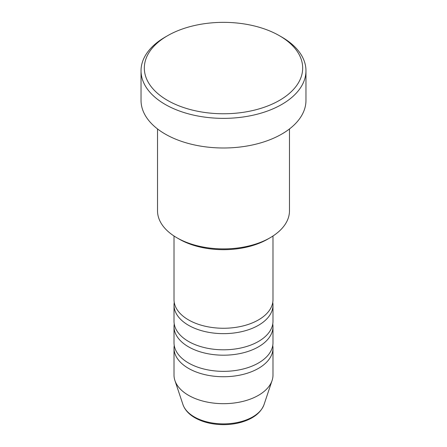 <?xml version="1.0" encoding="UTF-8"?>
<svg xmlns="http://www.w3.org/2000/svg" width="447" height="447" viewBox="0 0 447 447"><rect width="100%" height="100%" fill="white"/><g stroke="black" fill="none" stroke-linecap="round" stroke-linejoin="round"><path stroke-width="0.67" d="M174.017 236.005L174.017 299.691A49.483 28.569 0 0 0 188.511 319.89A49.483 28.569 0 0 0 242.436 326.087A49.483 28.569 0 0 0 272.983 299.691L272.983 236.005M174.241 302.384A49.483 28.569 0 0 0 174.017 305.077A49.483 28.569 0 0 0 188.511 325.276A49.483 28.569 0 0 0 242.436 331.473A49.483 28.569 0 0 0 272.983 305.077A49.483 28.569 0 0 0 272.759 302.384M174.017 305.077L174.017 321.237A49.483 28.569 0 0 0 188.511 341.441A49.483 28.569 0 0 0 242.436 347.632A49.483 28.569 0 0 0 272.983 321.237L272.983 305.077M174.241 323.935A49.483 28.569 0 0 0 174.017 326.628A49.483 28.569 0 0 0 188.511 346.827A49.483 28.569 0 0 0 242.436 353.018A49.483 28.569 0 0 0 272.983 326.628A49.483 28.569 0 0 0 272.759 323.935M174.017 326.628L174.017 342.788A49.483 28.569 0 0 0 188.511 362.986A49.483 28.569 0 0 0 242.436 369.177A49.483 28.569 0 0 0 272.983 342.788L272.983 326.628M174.241 345.481A49.483 28.569 0 0 0 174.017 348.174A49.483 28.569 0 0 0 188.511 368.373A49.483 28.569 0 0 0 242.436 374.564A49.483 28.569 0 0 0 272.983 348.174A49.483 28.569 0 0 0 272.759 345.481M270.15 237.743L267.82 239.089A62.675 36.185 180 0 1 179.18 239.089L176.85 237.743A65.977 38.09 0 0 0 270.15 237.743A65.977 38.09 0 0 0 289.477 210.811L289.477 128.948M167.519 100.379A79.169 45.706 0 0 0 279.481 100.379A79.169 45.706 0 0 0 279.481 35.738L281.811 37.084A82.466 47.611 180 0 1 281.817 37.084A82.466 47.611 180 0 1 305.966 70.749A82.466 47.611 180 0 1 255.058 114.739A82.466 47.611 180 0 1 165.189 104.419A82.466 47.611 180 0 1 141.034 70.749A82.466 47.611 180 0 1 165.183 37.084L167.519 35.738A79.169 45.706 0 0 0 167.519 100.379M141.034 70.749L141.034 100.379A82.466 47.611 0 0 0 165.189 134.044A82.466 47.611 0 0 0 255.058 144.37A82.466 47.611 0 0 0 305.966 100.379L305.966 70.749M174.017 348.174L174.017 375.106A49.483 28.569 0 0 0 174.917 380.52A49.483 28.569 0 0 0 188.511 395.31A49.483 28.569 0 0 0 238 402.423A49.483 28.569 0 0 0 272.083 380.52A49.483 28.569 0 0 0 272.983 375.106L272.983 348.174M281.817 37.084L279.481 35.738A79.169 45.706 0 0 0 167.519 35.738M157.523 128.948L157.523 210.811A65.977 38.09 0 0 0 176.85 237.743L179.18 239.089M194.3 416.906A41.297 23.842 0 0 0 235.603 422.84A41.297 23.842 0 0 0 264.048 404.563C260.825 412.888 253.175 418.8 241.101 422.298C235.502 423.862 229.607 424.65 223.422 424.65C212.454 424.561 202.944 422.264 194.903 417.766C188.807 414.246 184.823 409.843 182.952 404.563A41.297 23.842 0 0 0 194.3 416.906M264.048 404.563L272.083 380.52M182.952 404.563L174.917 380.52"/></g></svg>
